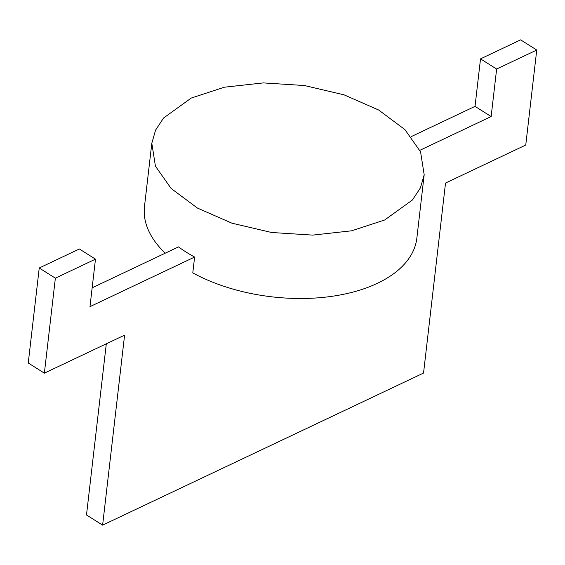 <?xml version="1.0" encoding="UTF-8"?>
<svg xmlns="http://www.w3.org/2000/svg" width="565" height="565" viewBox="0 0 565 565"><rect width="100%" height="100%" fill="white"/><g stroke="black" fill="none" stroke-linecap="round" stroke-linejoin="round"><path stroke-width="0.85" d="M384.701 219.983L351.607 230.81L312.72 235.111L271.596 232.49L231.954 223.189L197.411 208.054L171.103 188.456L155.432 166.181L151.808 143.256L155.552 130.169L163.575 118.014L191.288 98.035L224.39 87.208L263.269 82.907L304.401 85.527L344.036 94.828L378.578 109.97L404.886 129.569L420.565 151.844L424.181 174.769L420.438 187.848L412.415 200.003L384.701 219.983M419.88 150.304L491.14 116.538L496.635 69.036L536.75 50.024L525.761 145.028L445.524 183.046L423.545 373.048L102.618 525.132L124.597 335.137L44.367 373.154L55.363 278.157L95.478 259.144L89.976 306.647L194.614 257.061L192.785 272.895A137.097 75.004 -173.4 0 0 377.378 283.319A137.097 75.004 -173.4 0 0 416.857 238.098L424.181 174.769M165.213 253.191A137.097 75.004 -173.4 0 1 144.478 206.585L151.808 143.256M194.614 257.061A137.097 75.004 -173.4 0 1 178.498 246.898L92.159 287.811M536.75 50.024L520.633 39.868L480.518 58.873L475.024 106.375L411.235 136.603M102.618 525.132L86.494 514.976L106.305 343.803M44.367 373.154L28.25 362.991L39.239 267.994L79.361 248.981L95.478 259.144M491.14 116.538L475.024 106.375M55.363 278.157L39.239 267.994M496.635 69.036L480.518 58.873"/></g></svg>
